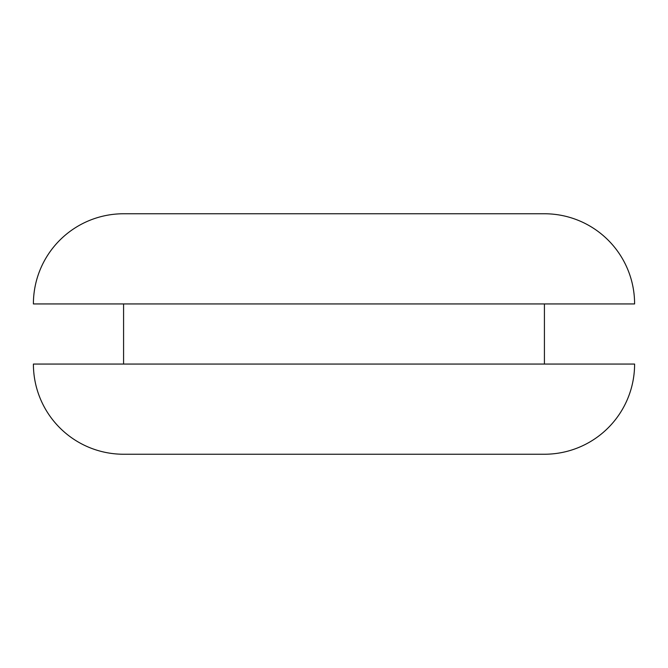 <?xml version="1.0" encoding="UTF-8"?>
<svg xmlns="http://www.w3.org/2000/svg" width="668" height="668" viewBox="0 0 668 668"><rect width="100%" height="100%" fill="white"/><g stroke="black" fill="none" stroke-linecap="round" stroke-linejoin="round"><path stroke-width="1" d="M33.4 303.94L634.6 303.94A90.18 90.18 0 0 0 544.42 213.76L123.58 213.76A90.18 90.18 0 0 0 33.4 303.94L634.6 303.94A90.18 90.18 0 0 0 544.42 213.76L123.58 213.76A90.18 90.18 0 0 0 33.4 303.94M544.42 364.06L544.42 303.94L544.42 364.06M123.58 303.94L123.58 364.06L123.58 303.94M123.58 454.24L544.42 454.24A90.18 90.18 0 0 0 634.6 364.06L33.4 364.06A90.18 90.18 0 0 0 123.58 454.24L544.42 454.24A90.18 90.18 0 0 0 634.6 364.06L33.4 364.06A90.18 90.18 0 0 0 123.58 454.24"/></g></svg>
